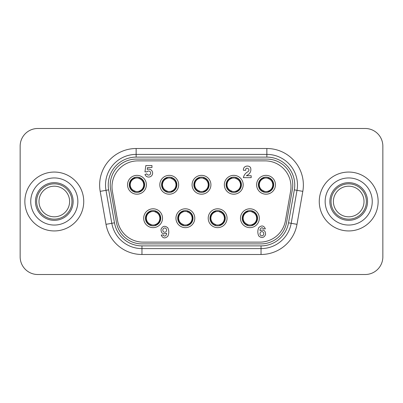 <?xml version="1.0" encoding="UTF-8"?>
<svg xmlns="http://www.w3.org/2000/svg" width="403" height="403" viewBox="0 0 403 403"><rect width="100%" height="100%" fill="white"/><g stroke="black" fill="none" stroke-linecap="round" stroke-linejoin="round"><path stroke-width="0.6" d="M365.189 128.486A17.661 17.661 0 0 1 382.85 146.153L382.85 256.847A17.661 17.661 0 0 1 365.189 274.514L37.811 274.514A17.661 17.661 0 0 1 20.15 256.847L20.15 146.153A17.661 17.661 0 0 1 37.811 128.486L365.189 128.486A17.661 17.661 0 0 1 377.676 133.665M258.378 184.781A7.652 7.652 0 0 1 266.03 177.124A7.652 7.652 0 0 1 273.687 184.781A7.652 7.652 0 0 1 266.03 192.433A7.652 7.652 0 0 1 258.378 184.781M256.61 184.781A9.42 9.42 0 0 0 266.03 194.201A9.42 9.42 0 0 0 275.456 184.781A9.42 9.42 0 0 0 266.03 175.355A9.42 9.42 0 0 0 256.61 184.781M242.243 218.219A7.652 7.652 0 0 1 249.9 210.568A7.652 7.652 0 0 1 257.552 218.219A7.652 7.652 0 0 1 249.9 225.876A7.652 7.652 0 0 1 242.243 218.219M240.48 218.219A9.42 9.42 0 0 0 249.9 227.645A9.42 9.42 0 0 0 259.32 218.219A9.42 9.42 0 0 0 249.9 208.799A9.42 9.42 0 0 0 240.48 218.219M164.711 232.259A2.136 1.889 -90 0 1 164.711 227.987A2.136 1.889 -90 0 1 164.711 232.259M146.757 173.814A2.03 2.03 0 0 0 149.407 174.927A2.03 2.03 0 0 0 148.873 171.028A2.03 2.03 0 0 0 146.984 171.864L144.954 171.864L145.831 165.562L151.961 165.562L151.961 167.572L147.508 167.572L147.196 169.416A3.965 3.965 0 0 1 152.359 171.653A3.965 3.965 0 0 1 150.112 176.791A3.965 3.965 0 0 1 144.974 174.544L146.757 173.814M261.885 231.599A2.126 1.879 90 0 1 261.885 235.851A2.126 1.879 90 0 1 261.885 231.599M226.113 184.781A7.652 7.652 0 0 1 233.765 177.124A7.652 7.652 0 0 1 241.422 184.781A7.652 7.652 0 0 1 233.765 192.433A7.652 7.652 0 0 1 226.113 184.781M224.345 184.781A9.42 9.42 0 0 0 233.765 194.201A9.42 9.42 0 0 0 243.185 184.781A9.42 9.42 0 0 0 233.765 175.355A9.42 9.42 0 0 0 224.345 184.781M193.848 184.781A7.652 7.652 0 0 1 201.5 177.124A7.652 7.652 0 0 1 209.152 184.781A7.652 7.652 0 0 1 201.5 192.433A7.652 7.652 0 0 1 193.848 184.781M192.08 184.781A9.42 9.42 0 0 0 201.5 194.201A9.42 9.42 0 0 0 210.92 184.781A9.42 9.42 0 0 0 201.5 175.355A9.42 9.42 0 0 0 192.08 184.781M161.578 184.781A7.652 7.652 0 0 1 169.235 177.124A7.652 7.652 0 0 1 176.887 184.781A7.652 7.652 0 0 1 169.235 192.433A7.652 7.652 0 0 1 161.578 184.781M159.815 184.781A9.42 9.42 0 0 0 169.235 194.201A9.42 9.42 0 0 0 178.655 184.781A9.42 9.42 0 0 0 169.235 175.355A9.42 9.42 0 0 0 159.815 184.781M129.313 184.781A7.652 7.652 0 0 1 136.97 177.124A7.652 7.652 0 0 1 144.622 184.781A7.652 7.652 0 0 1 136.97 192.433A7.652 7.652 0 0 1 129.313 184.781M127.544 184.781A9.42 9.42 0 0 0 136.97 194.201A9.42 9.42 0 0 0 146.39 184.781A9.42 9.42 0 0 0 136.97 175.355A9.42 9.42 0 0 0 127.544 184.781M209.978 218.219A7.652 7.652 0 0 1 217.635 210.568A7.652 7.652 0 0 1 225.287 218.219A7.652 7.652 0 0 1 217.635 225.876A7.652 7.652 0 0 1 209.978 218.219M208.21 218.219A9.42 9.42 0 0 0 217.635 227.645A9.42 9.42 0 0 0 227.055 218.219A9.42 9.42 0 0 0 217.635 208.799A9.42 9.42 0 0 0 208.21 218.219M177.713 218.219A7.652 7.652 0 0 1 185.365 210.568A7.652 7.652 0 0 1 193.022 218.219A7.652 7.652 0 0 1 185.365 225.876A7.652 7.652 0 0 1 177.713 218.219M175.945 218.219A9.42 9.42 0 0 0 185.365 227.645A9.42 9.42 0 0 0 194.79 218.219A9.42 9.42 0 0 0 185.365 208.799A9.42 9.42 0 0 0 175.945 218.219M145.448 218.219A7.652 7.652 0 0 1 153.1 210.568A7.652 7.652 0 0 1 160.757 218.219A7.652 7.652 0 0 1 153.1 225.876A7.652 7.652 0 0 1 145.448 218.219M143.68 218.219A9.42 9.42 0 0 0 153.1 227.645A9.42 9.42 0 0 0 162.52 218.219A9.42 9.42 0 0 0 153.1 208.799A9.42 9.42 0 0 0 143.68 218.219M259.9 242.127L143.1 242.127A25.908 25.908 0 0 1 117.585 220.718L112.397 191.279A25.908 25.908 0 0 1 137.912 160.873L265.088 160.873A25.908 25.908 0 0 1 290.603 191.279L285.415 220.718A25.908 25.908 0 0 1 259.9 242.127M260.091 230.647C263.733 229.282 265.557 230.597 265.562 234.586C263.94 237.936 261.683 238.41 258.791 236.002C257.512 233.216 257.507 230.42 258.776 227.614C261.643 225.096 263.834 225.509 265.355 228.854L263.174 228.854C262.429 226.325 259.497 228.763 260.091 230.647M246.359 175.733L251.19 175.733L251.19 177.668L243.387 177.668C243.946 175.058 245.472 173.073 247.966 171.698C251.205 169.23 245.336 165.996 245.699 170.303L243.477 170.303C242.656 166.273 248.5 164.54 250.585 167.653C251.512 171.194 250.102 173.889 246.359 175.733M166.515 233.216C162.852 234.586 161.024 233.266 161.019 229.262C162.651 225.892 164.918 225.413 167.819 227.836C169.109 230.632 169.114 233.443 167.834 236.264C164.958 238.793 162.752 238.38 161.225 235.02L163.416 235.02C164.162 237.563 167.114 235.11 166.515 233.216M268.03 178.484C271.018 179.547 272.609 181.647 272.806 184.781A6.77 6.77 0 0 0 272.534 182.881M272.806 184.781C272.63 187.949 271.058 190.1 268.086 191.224L268.091 191.888C271.446 190.7 273.229 188.332 273.435 184.781C273.219 181.244 271.441 178.877 268.091 177.668L268.091 177.406M263.97 191.229A6.77 6.77 0 0 0 268.091 191.229M264.036 191.072C261.043 190.009 259.451 187.909 259.26 184.781C259.436 181.607 261.008 179.456 263.98 178.333M268.091 178.328A6.77 6.77 0 0 0 263.97 178.328L263.97 177.668C260.62 178.856 258.837 181.224 258.63 184.781C258.847 188.312 260.625 190.679 263.97 191.888L263.97 192.15M268.091 192.15L268.091 191.888M263.97 177.406L263.97 177.668M235.765 178.484C238.752 179.547 240.344 181.647 240.536 184.781A6.77 6.77 0 0 0 240.269 182.881M240.536 184.781C240.364 187.949 238.793 190.1 235.82 191.224L235.826 191.888C239.181 190.7 240.959 188.332 241.17 184.781C240.954 181.244 239.175 178.877 235.826 177.668L235.826 177.406M231.705 191.229A6.77 6.77 0 0 0 235.826 191.229M231.77 191.072C228.778 190.009 227.186 187.909 226.995 184.781C227.166 181.607 228.743 179.456 231.71 178.333L231.705 177.668C228.35 178.856 226.572 181.224 226.365 184.781C226.577 188.312 228.36 190.679 231.705 191.888L231.705 192.15M235.826 192.15L235.826 191.888M235.826 178.328A6.77 6.77 0 0 0 231.705 178.328M231.705 177.406L231.705 177.668M203.5 178.484C206.487 179.547 208.079 181.647 208.27 184.781C208.099 187.949 206.527 190.1 203.555 191.224L203.56 191.888C206.915 190.7 208.694 188.332 208.9 184.781C208.689 181.244 206.905 178.877 203.56 177.668L203.56 177.406M199.44 191.229A6.77 6.77 0 0 0 203.56 191.229M199.5 191.072C196.513 190.009 194.921 187.909 194.73 184.781C194.901 181.607 196.473 179.456 199.445 178.333L199.44 177.668C196.085 178.856 194.306 181.224 194.1 184.781C194.311 188.312 196.095 190.679 199.44 191.888L199.44 192.15M203.56 192.15L203.56 191.888M203.56 178.328A6.77 6.77 0 0 0 199.44 178.328M199.44 177.406L199.44 177.668M171.23 178.484C174.222 179.547 175.814 181.647 176.005 184.781A6.77 6.77 0 0 0 175.733 182.881M176.005 184.781C175.834 187.949 174.257 190.1 171.29 191.224L171.295 191.888C174.65 190.7 176.428 188.332 176.635 184.781C176.423 181.244 174.64 178.877 171.295 177.668L171.295 177.406M167.174 191.229A6.77 6.77 0 0 0 171.295 191.229M167.235 191.072C164.248 190.009 162.656 187.909 162.464 184.781C162.636 181.607 164.207 179.456 167.18 178.333L167.174 177.668C163.82 178.856 162.041 181.224 161.83 184.781C162.046 188.312 163.825 190.679 167.174 191.888L167.174 192.15M171.295 192.15L171.295 191.888M171.295 178.328A6.77 6.77 0 0 0 167.174 178.328M167.174 177.406L167.174 177.668M138.964 178.484C141.957 179.547 143.549 181.647 143.74 184.781A6.77 6.77 0 0 0 143.468 182.881M143.74 184.781C143.564 187.949 141.992 190.1 139.02 191.224M134.909 191.229A6.77 6.77 0 0 0 139.03 191.229L139.03 191.888C142.38 190.7 144.163 188.332 144.37 184.781C144.153 181.244 142.375 178.877 139.03 177.668L139.03 177.406M134.97 191.072C131.983 190.009 130.391 187.909 130.194 184.781C130.371 181.607 131.942 179.456 134.914 178.333L134.909 177.668C131.554 178.856 129.771 181.224 129.565 184.781C129.781 188.312 131.559 190.679 134.909 191.888L134.909 192.15M139.03 192.15L139.03 191.888M139.03 178.328A6.77 6.77 0 0 0 134.909 178.328M134.909 177.406L134.909 177.668M251.895 211.928C254.887 212.991 256.479 215.091 256.671 218.219A6.77 6.77 0 0 0 256.399 216.325M256.671 218.219C256.499 221.393 254.923 223.544 251.956 224.667L251.961 225.332C255.316 224.144 257.094 221.776 257.3 218.219C257.089 214.688 255.306 212.321 251.961 211.112L251.961 210.85M247.84 224.673A6.77 6.77 0 0 0 251.961 224.673M247.9 224.516C244.913 223.453 243.321 221.353 243.13 218.219C243.301 215.051 244.873 212.9 247.845 211.776L247.84 211.112C244.485 212.3 242.707 214.668 242.495 218.219C242.712 221.756 244.49 224.123 247.84 225.332L247.84 225.594M251.961 225.594L251.961 225.332M251.961 211.771A6.77 6.77 0 0 0 247.84 211.771M247.84 210.85L247.84 211.112M219.63 211.928C222.622 212.991 224.214 215.091 224.406 218.219A6.77 6.77 0 0 0 224.133 216.325M224.406 218.219C224.229 221.393 222.658 223.544 219.685 224.667L219.695 225.332C223.045 224.144 224.829 221.776 225.035 218.219C224.819 214.688 223.04 212.321 219.695 211.112L219.695 210.85M215.575 224.673A6.77 6.77 0 0 0 219.695 224.673M215.635 224.516C212.648 223.453 211.056 221.353 210.86 218.219C211.036 215.051 212.608 212.9 215.58 211.776L215.575 211.112C212.22 212.3 210.437 214.668 210.23 218.219C210.447 221.756 212.225 224.123 215.575 225.332L215.575 225.594M219.695 225.594L219.695 225.332M219.695 211.771A6.77 6.77 0 0 0 215.575 211.771M215.575 210.85L215.575 211.112M187.365 211.928C190.352 212.991 191.944 215.091 192.14 218.219A6.77 6.77 0 0 0 191.868 216.325M192.14 218.219C191.964 221.393 190.392 223.544 187.42 224.667L187.425 225.332C190.78 224.144 192.563 221.776 192.77 218.219C192.553 214.688 190.775 212.321 187.425 211.112L187.425 210.85M183.305 224.673A6.77 6.77 0 0 0 187.425 224.673M183.37 224.516C180.378 223.453 178.786 221.353 178.594 218.219C178.771 215.051 180.343 212.9 183.315 211.776L183.305 211.112C179.955 212.3 178.171 214.668 177.965 218.219C178.181 221.756 179.96 224.123 183.305 225.332L183.305 225.594M187.425 225.594L187.425 225.332M187.425 211.771A6.77 6.77 0 0 0 183.305 211.771M183.305 210.85L183.305 211.112M155.1 211.928C158.087 212.991 159.679 215.091 159.87 218.219A6.77 6.77 0 0 0 159.603 216.325M159.87 218.219C159.699 221.393 158.127 223.544 155.155 224.667L155.16 225.332C158.515 224.144 160.293 221.776 160.505 218.219C160.288 214.688 158.51 212.321 155.16 211.112L155.16 210.85M151.039 224.673A6.77 6.77 0 0 0 155.16 224.673M151.105 224.516C148.113 223.453 146.521 221.353 146.329 218.219C146.501 215.051 148.077 212.9 151.044 211.776L151.039 211.112C147.684 212.3 145.906 214.668 145.7 218.219C145.911 221.756 147.694 224.123 151.039 225.332L151.039 225.594M155.16 225.594L155.16 225.332M155.16 211.771A6.77 6.77 0 0 0 151.039 211.771M151.039 210.85L151.039 211.112M319.262 201.5A29.439 29.439 0 0 1 348.701 172.061A29.439 29.439 0 0 1 378.14 201.5A29.439 29.439 0 0 1 348.701 230.939A29.439 29.439 0 0 1 319.262 201.5M24.86 201.5A29.439 29.439 0 0 1 54.299 172.061A29.439 29.439 0 0 1 83.738 201.5A29.439 29.439 0 0 1 54.299 230.939A29.439 29.439 0 0 1 24.86 201.5M261.043 245.885L141.957 245.885A27.898 27.898 0 0 1 114.482 222.829L108.669 189.858A27.898 27.898 0 0 1 136.143 157.115L266.857 157.115A27.898 27.898 0 0 1 294.331 189.858L288.518 222.829A27.898 27.898 0 0 1 261.043 245.885L261.043 248.606A30.618 30.618 0 0 0 291.193 223.302L297.011 190.332A30.618 30.618 0 0 0 266.857 154.394L136.143 154.394A30.618 30.618 0 0 0 105.989 190.332L111.807 223.302A30.618 30.618 0 0 0 141.957 248.606L261.043 248.606L261.043 254.489A36.507 36.507 0 0 0 296.996 224.325L302.809 191.354L294.331 189.858M141.957 243.896L261.043 243.896A25.908 25.908 0 0 0 286.558 222.486L292.371 189.511A25.908 25.908 0 0 0 266.857 159.104L136.143 159.104A25.908 25.908 0 0 0 110.629 189.511L116.442 222.486A25.908 25.908 0 0 0 141.957 243.896M320.35 193.566A29.439 29.439 0 0 0 340.762 229.851A29.439 29.439 0 0 0 377.052 209.434A29.439 29.439 0 0 0 356.635 173.149A29.439 29.439 0 0 0 320.35 193.566M330.556 196.422A18.84 18.84 0 0 1 353.779 183.355A18.84 18.84 0 0 1 366.846 206.578A18.84 18.84 0 0 1 343.623 219.645A18.84 18.84 0 0 1 330.556 196.422A18.84 18.84 0 0 1 353.779 183.355A18.84 18.84 0 0 1 366.846 206.578M28.059 188.161A29.439 29.439 0 0 0 40.96 227.745A29.439 29.439 0 0 0 80.545 214.839A29.439 29.439 0 0 0 67.644 175.255A29.439 29.439 0 0 0 28.059 188.161M37.504 192.961A18.84 18.84 0 0 1 62.838 184.705A18.84 18.84 0 0 1 71.094 210.039A18.84 18.84 0 0 1 45.761 218.295A18.84 18.84 0 0 1 37.504 192.961A18.84 18.84 0 0 1 62.838 184.705A18.84 18.84 0 0 1 71.094 210.039M366.362 201.5A17.661 17.661 0 0 0 348.701 183.839A17.661 17.661 0 0 0 331.034 201.5A17.661 17.661 0 0 0 348.701 219.161A17.661 17.661 0 0 0 366.362 201.5M364.01 201.5A15.309 15.309 0 0 1 348.701 216.809A15.309 15.309 0 0 1 333.392 201.5A15.309 15.309 0 0 1 348.701 186.191A15.309 15.309 0 0 1 364.01 201.5M71.966 201.5A17.661 17.661 0 0 0 54.299 183.839A17.661 17.661 0 0 0 36.638 201.5A17.661 17.661 0 0 0 54.299 219.161A17.661 17.661 0 0 0 71.966 201.5M69.608 201.5A15.309 15.309 0 0 1 54.299 216.809A15.309 15.309 0 0 1 38.99 201.5A15.309 15.309 0 0 1 54.299 186.191A15.309 15.309 0 0 1 69.608 201.5M136.143 157.115L136.143 148.511A36.507 36.507 0 0 0 100.191 191.354L106.004 224.325A36.507 36.507 0 0 0 141.957 254.489L261.043 254.489M302.809 191.354A36.507 36.507 0 0 0 266.857 148.511L136.143 148.511M266.857 148.511L266.857 157.115M108.669 189.858L100.191 191.354M296.996 224.325L288.518 222.829M114.482 222.829L106.004 224.325M141.957 245.885L141.957 254.489M342.354 224.179A23.55 23.55 0 0 0 371.38 207.847A23.55 23.55 0 0 0 355.048 178.821A23.55 23.55 0 0 0 326.022 195.153A23.55 23.55 0 0 0 342.354 224.179M43.63 222.496A23.55 23.55 0 0 0 75.296 212.174A23.55 23.55 0 0 0 64.974 180.504A23.55 23.55 0 0 0 33.303 190.826A23.55 23.55 0 0 0 43.63 222.496"/></g></svg>
